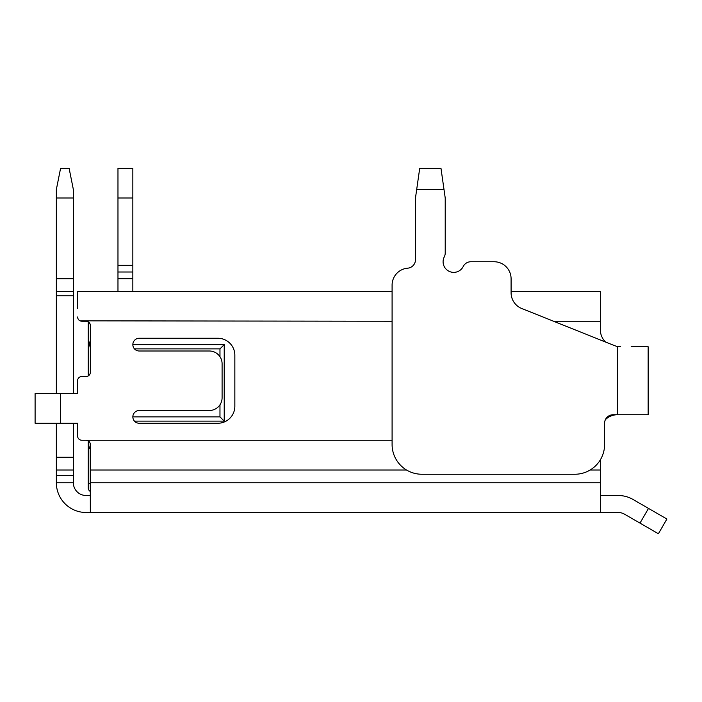 <?xml version="1.0" encoding="UTF-8"?>
<svg xmlns="http://www.w3.org/2000/svg" width="702" height="702" viewBox="0 0 702 702"><rect width="100%" height="100%" fill="white"/><g stroke="black" fill="none" stroke-linecap="round" stroke-linejoin="round"><path stroke-width="1.05" d="M90.347 483.564L88.224 483.564L88.224 487.811L88.224 440.821M444.278 256.879A10.627 10.627 0 0 0 451.298 272.095A10.627 10.627 0 0 0 463.241 266.47A10.627 10.627 0 0 1 443.094 261.749A10.627 10.627 0 0 1 444.278 256.879A8.503 8.503 0 0 0 445.217 252.992L445.217 197.999L444.006 189.505L416.69 189.505L415.47 197.999L415.47 259.714A8.503 8.503 0 0 1 407.678 268.182A16.997 16.997 0 0 0 392.093 285.126L392.093 444.498A29.747 29.747 0 0 0 421.849 474.245L574.841 474.245A29.747 29.747 0 0 0 604.597 444.498L604.597 423.253A8.503 8.503 0 0 1 613.092 414.75L617.348 414.75A16.997 16.997 0 0 0 605.387 419.664A16.997 16.997 0 0 1 617.348 414.75L648.157 414.75L648.157 346.753L631.159 346.753M132.845 416.874A6.371 6.371 0 0 0 139.224 423.253L217.848 423.253A16.997 16.997 0 0 0 234.845 406.247L234.845 355.247A16.997 16.997 0 0 0 217.848 338.25L139.224 338.25A6.371 6.371 0 0 0 132.845 344.629A6.371 6.371 0 0 0 139.224 351L209.345 351A12.75 12.75 0 0 1 222.095 363.75L222.095 397.753A12.75 12.75 0 0 1 209.345 410.503L139.224 410.503A6.371 6.371 0 0 0 132.845 416.874L219.972 416.874L219.972 404.8M77.773 318.199L77.597 316.997C77.843 319.568 79.256 320.989 81.853 321.253L86.1 321.253A4.247 4.247 0 0 1 90.347 325.5L90.347 372.253A4.247 4.247 0 0 1 86.1 376.5L81.853 376.5A4.247 4.247 0 0 0 77.597 380.747L77.597 393.497L77.597 380.747M56.353 482.748L56.353 475.465L73.35 475.465L73.35 482.748L56.353 482.748A29.747 29.747 0 0 0 86.1 512.495L90.347 512.495L90.189 443.348M600.342 459.819L600.342 512.495L90.347 512.495M77.597 436.003L77.597 423.253L77.597 436.003A4.247 4.247 0 0 0 81.853 440.251L86.1 440.251C88.68 440.505 90.102 441.918 90.347 444.498M73.35 189.505L73.35 197.999L56.353 197.999L56.353 189.505L60.6 168.252L69.103 168.252L73.35 189.505M73.35 278.747L73.35 295.753L56.353 295.753L56.353 278.747L73.35 278.747L73.35 197.999M73.35 457.248L73.35 475.465L56.353 475.465L56.353 457.248L73.35 457.248L73.35 423.253M73.35 393.497L73.35 295.753M56.353 295.753L56.353 393.497M56.353 423.253L56.353 457.248M56.353 278.747L56.353 197.999M73.35 482.748A12.75 12.75 0 0 0 86.1 495.498L90.347 495.498M392.093 285.126L392.093 291.497L77.597 291.497L77.597 308.503M494.094 261.749L470.849 261.749L494.094 261.749A16.997 16.997 0 0 1 511.091 278.747L511.091 292.743A16.997 16.997 0 0 0 521.779 308.529L614.303 345.533A16.997 16.997 0 0 0 617.348 346.428A16.997 16.997 0 0 1 614.303 345.533M511.091 291.497L600.342 291.497L600.342 329.747A16.997 16.997 0 0 0 605.624 342.058M600.342 512.495L618.181 512.495A12.75 12.75 0 0 1 624.552 514.206L639.996 523.122L648.499 508.397L633.055 499.482A29.747 29.747 0 0 0 618.181 495.498L600.342 495.498M60.6 393.497L60.6 423.253L35.1 423.253L35.1 393.497L77.597 393.497M60.6 423.253L77.597 423.253M81.853 440.251L392.093 440.251M600.342 469.998L590.171 469.998M406.519 469.998L90.347 469.998M392.093 321.253L80.01 320.832M87.987 440.689L86.1 440.251M77.755 318.146L77.597 316.997M648.499 508.397L666.9 519.024L658.397 533.748L639.996 523.122M470.849 261.749A8.503 8.503 0 0 0 463.241 266.47M620.621 346.753L617.348 346.428L617.348 414.75M415.47 259.714A8.503 8.503 0 0 1 407.678 268.182M604.597 423.253A8.503 8.503 0 0 1 605.387 419.664M445.217 197.999L445.217 252.992M416.69 189.505L419.717 168.252L440.97 168.252L444.006 189.505M73.35 469.998L56.353 469.998M73.35 291.497L56.353 291.497M88.224 342.497L88.224 321.823L88.224 342.497M88.224 375.93L88.224 323.376L89.777 323.376M134.468 421.121L224.219 421.121L224.219 344.629L132.845 344.629M90.347 344.059L88.224 340.373L88.627 342.19M90.347 347.736L88.224 340.373M90.347 448.99A4.247 4.247 0 0 1 88.224 445.314L90.347 448.99M90.347 491.488A4.247 4.247 0 0 1 88.224 487.811M224.219 344.629L219.972 348.876L134.468 348.876M224.219 421.121L219.972 416.874M132.845 197.999L117.971 197.999L117.971 168.252L132.845 168.252L132.845 291.497M117.971 291.497L117.971 197.999M600.342 321.253L553.597 321.253M600.342 482.748L90.347 482.748M219.972 356.704L219.972 348.876M132.845 278.694L117.971 278.694M132.845 265.303L117.971 265.303M117.971 271.999L132.845 271.999"/></g></svg>

